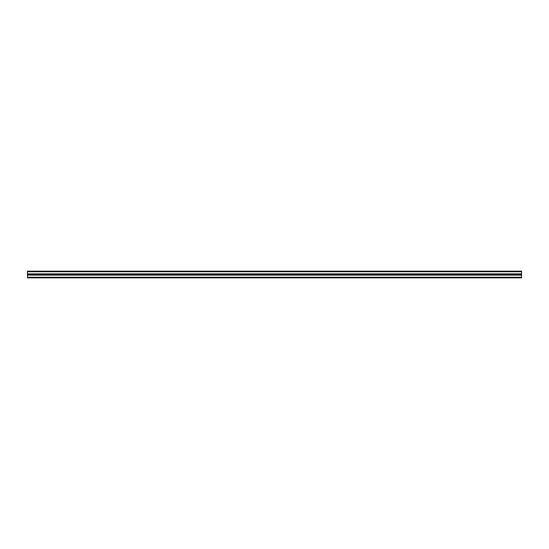 <?xml version="1.0" encoding="UTF-8"?>
<svg xmlns="http://www.w3.org/2000/svg" width="549" height="549" viewBox="0 0 549 549"><rect width="100%" height="100%" fill="white"/><g stroke="black" fill="none" stroke-linecap="round" stroke-linejoin="round"><path stroke-width="0.82" d="M27.45 274.5L27.45 277.849L521.55 277.849L521.55 271.151L27.45 271.151L27.45 274.5L521.55 274.5M27.45 277.204L521.55 277.204M27.45 275.145L521.55 275.145M27.45 273.855L521.55 273.855M27.45 271.796L521.55 271.796"/></g></svg>
